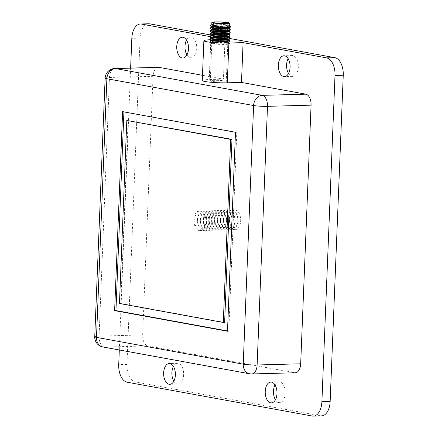 <?xml version="1.0" encoding="UTF-8"?>
<svg xmlns="http://www.w3.org/2000/svg" width="438" height="438" viewBox="0 0 438 438"><rect width="100%" height="100%" fill="white"/><g stroke="black" fill="none" stroke-linecap="round" stroke-linejoin="round"><path stroke-width="0.33" stroke-dasharray="2.19 1.64" d="M219.991 29.434L221.71 29.373L219.991 29.434M219.63 38.407L221.349 38.347L219.63 38.407M220.768 29.302L218.666 29.368L220.79 29.291M220.774 29.182L218.754 29.253L220.774 29.182M219.903 29.461L222.028 29.384L219.903 29.461M218.452 29.915A7.161 0.701 2.3 0 0 227.508 29.603A7.161 0.701 2.3 0 0 222.247 28.716A7.161 0.701 2.3 0 0 213.191 29.028A7.161 0.701 2.3 0 0 218.452 29.915M229.271 25.53A8.765 0.854 2.3 0 0 229.178 25.399A8.765 0.854 2.3 0 0 222.838 24.446A8.765 0.854 2.3 0 0 211.866 24.703A8.765 0.854 2.3 0 0 211.762 24.829M230.333 26.198A9.964 0.975 2.3 0 0 223.123 25.119A9.964 0.975 2.3 0 0 210.651 25.409M229.101 27.2A8.765 0.854 2.3 0 0 229.112 26.942A8.765 0.854 2.3 0 0 222.778 25.99A8.765 0.854 2.3 0 0 211.806 26.247A8.765 0.854 2.3 0 0 211.795 26.504M230.268 27.742A9.964 0.975 2.3 0 0 223.062 26.663A9.964 0.975 2.3 0 0 210.59 26.953M229.041 28.744A8.765 0.854 2.3 0 0 229.052 28.481A8.765 0.854 2.3 0 0 222.712 27.534A8.765 0.854 2.3 0 0 211.746 27.786A8.765 0.854 2.3 0 0 211.735 28.048M230.207 29.286A9.964 0.975 2.3 0 0 223.002 28.202A9.964 0.975 2.3 0 0 210.525 28.492M228.981 30.288A8.765 0.854 2.3 0 0 228.992 30.025A8.765 0.854 2.3 0 0 222.652 29.078A8.765 0.854 2.3 0 0 211.68 29.33A8.765 0.854 2.3 0 0 211.669 29.592M230.147 30.83A9.964 0.975 2.3 0 0 222.937 29.746A9.964 0.975 2.3 0 0 210.464 30.036M228.921 31.826A8.765 0.854 2.3 0 0 228.926 31.569A8.765 0.854 2.3 0 0 222.592 30.616A8.765 0.854 2.3 0 0 211.62 30.874A8.765 0.854 2.3 0 0 211.609 31.131M230.081 32.368A9.964 0.975 2.3 0 0 222.876 31.29A9.964 0.975 2.3 0 0 210.404 31.58M228.855 33.37A8.765 0.854 2.3 0 0 228.866 33.113A8.765 0.854 2.3 0 0 222.526 32.16A8.765 0.854 2.3 0 0 211.559 32.417A8.765 0.854 2.3 0 0 211.549 32.675M230.021 33.912A9.964 0.975 2.3 0 0 222.816 32.834A9.964 0.975 2.3 0 0 210.339 33.124M228.795 34.914A8.765 0.854 2.3 0 0 228.806 34.657A8.765 0.854 2.3 0 0 222.466 33.704A8.765 0.854 2.3 0 0 211.494 33.961A8.765 0.854 2.3 0 0 211.483 34.219M229.961 35.456A9.964 0.975 2.3 0 0 222.75 34.372A9.964 0.975 2.3 0 0 210.278 34.668M228.735 36.458A8.765 0.854 2.3 0 0 228.74 36.195A8.765 0.854 2.3 0 0 222.405 35.248A8.765 0.854 2.3 0 0 211.434 35.5A8.765 0.854 2.3 0 0 211.423 35.763M229.901 37A9.964 0.975 2.3 0 0 222.69 35.916A9.964 0.975 2.3 0 0 210.218 36.206M228.669 37.997A8.765 0.854 2.3 0 0 228.68 37.739A8.765 0.854 2.3 0 0 222.34 36.787A8.765 0.854 2.3 0 0 211.373 37.044A8.765 0.854 2.3 0 0 211.362 37.307M229.835 38.539A9.964 0.975 2.3 0 0 222.63 37.46A9.964 0.975 2.3 0 0 210.158 37.75M228.609 39.54A8.765 0.854 2.3 0 0 228.62 39.283A8.765 0.854 2.3 0 0 222.28 38.33A8.765 0.854 2.3 0 0 211.308 38.588A8.765 0.854 2.3 0 0 211.297 38.845M229.775 40.082A9.964 0.975 2.3 0 0 222.57 39.004A9.964 0.975 2.3 0 0 210.092 39.294M228.548 41.084A8.765 0.854 2.3 0 0 228.559 40.827A8.765 0.854 2.3 0 0 222.219 39.874A8.765 0.854 2.3 0 0 211.247 40.132A8.765 0.854 2.3 0 0 211.236 40.389M222.504 40.548A9.964 0.975 2.3 0 0 210.032 40.838A9.964 0.975 2.3 0 0 210.021 41.134A9.964 0.975 2.3 0 0 217.226 42.212A9.964 0.975 2.3 0 0 229.698 41.922A9.964 0.975 2.3 0 0 229.715 41.626A9.964 0.975 2.3 0 0 222.504 40.548M222.154 41.418A8.765 0.854 2.3 0 0 211.187 41.676A8.765 0.854 2.3 0 0 211.176 41.933A8.765 0.854 2.3 0 0 217.516 42.886A8.765 0.854 2.3 0 0 228.483 42.628A8.765 0.854 2.3 0 0 228.494 42.366A8.765 0.854 2.3 0 0 222.154 41.418M222.444 42.086A9.964 0.975 2.3 0 0 209.972 42.377A9.964 0.975 2.3 0 0 209.955 42.672A9.964 0.975 2.3 0 0 217.166 43.756A9.964 0.975 2.3 0 0 229.638 43.466A9.964 0.975 2.3 0 0 229.649 43.17A9.964 0.975 2.3 0 0 222.444 42.086M222.186 42.721A9.088 0.887 2.3 0 0 210.798 43.258A9.088 0.887 2.3 0 0 217.374 44.243A9.088 0.887 2.3 0 0 228.751 43.981A9.088 0.887 2.3 0 0 222.186 42.721M199.898 230.558A9.844 5.563 -91.6 0 0 200.56 230.607A9.844 5.563 -91.6 0 0 205.192 225.712A9.844 5.563 -91.6 0 0 204.918 215.562A9.844 5.563 -91.6 0 0 200.686 210.979A9.844 5.563 -91.6 0 0 200.024 210.93A9.844 5.563 -91.6 0 0 194.724 220.336A9.844 5.563 -91.6 0 0 199.898 230.558M199.865 211.001A9.844 5.563 88.4 0 1 205.039 221.223A9.844 5.563 88.4 0 1 199.739 230.629A9.844 5.563 88.4 0 1 199.082 230.58A9.844 5.563 88.4 0 1 193.908 220.358A9.844 5.563 88.4 0 1 199.208 210.952A9.844 5.563 88.4 0 1 199.865 211.001M201.436 228.329A7.643 4.32 -91.6 0 0 205.548 224.568A7.643 4.32 -91.6 0 0 205.334 216.69A7.643 4.32 -91.6 0 0 202.049 213.125A7.643 4.32 -91.6 0 0 197.938 216.887A7.643 4.32 -91.6 0 0 198.151 224.771A7.643 4.32 -91.6 0 0 201.436 228.329M202.799 230.476A9.844 5.563 -91.6 0 0 208.094 225.636A9.844 5.563 -91.6 0 0 207.82 215.485A9.844 5.563 -91.6 0 0 203.588 210.902A9.844 5.563 -91.6 0 0 198.294 215.742A9.844 5.563 -91.6 0 0 198.567 225.893A9.844 5.563 -91.6 0 0 202.799 230.476M204.338 228.253A7.643 4.32 -91.6 0 0 208.45 224.491A7.643 4.32 -91.6 0 0 208.236 216.607A7.643 4.32 -91.6 0 0 204.951 213.049A7.643 4.32 -91.6 0 0 200.839 216.81A7.643 4.32 -91.6 0 0 201.053 224.689A7.643 4.32 -91.6 0 0 204.338 228.253M205.701 230.399A9.844 5.563 -91.6 0 0 210.996 225.559A9.844 5.563 -91.6 0 0 210.722 215.408A9.844 5.563 -91.6 0 0 206.49 210.82A9.844 5.563 -91.6 0 0 201.195 215.666A9.844 5.563 -91.6 0 0 201.469 225.816A9.844 5.563 -91.6 0 0 205.701 230.399M207.24 228.171A7.643 4.32 -91.6 0 0 211.351 224.409A7.643 4.32 -91.6 0 0 211.138 216.531A7.643 4.32 -91.6 0 0 207.853 212.972A7.643 4.32 -91.6 0 0 203.741 216.733A7.643 4.32 -91.6 0 0 203.955 224.612A7.643 4.32 -91.6 0 0 207.24 228.171M208.603 230.322A9.844 5.563 -91.6 0 0 213.897 225.477A9.844 5.563 -91.6 0 0 213.624 215.326A9.844 5.563 -91.6 0 0 209.391 210.744A9.844 5.563 -91.6 0 0 204.097 215.584A9.844 5.563 -91.6 0 0 204.371 225.734A9.844 5.563 -91.6 0 0 208.603 230.322M210.141 228.094A7.643 4.32 -91.6 0 0 214.253 224.333A7.643 4.32 -91.6 0 0 214.04 216.454A7.643 4.32 -91.6 0 0 210.755 212.89A7.643 4.32 -91.6 0 0 206.643 216.651A7.643 4.32 -91.6 0 0 206.856 224.535A7.643 4.32 -91.6 0 0 210.141 228.094M211.505 230.24A9.844 5.563 -91.6 0 0 216.799 225.4A9.844 5.563 -91.6 0 0 216.525 215.25A9.844 5.563 -91.6 0 0 212.293 210.667A9.844 5.563 -91.6 0 0 206.999 215.507A9.844 5.563 -91.6 0 0 207.273 225.658A9.844 5.563 -91.6 0 0 211.505 230.24M213.043 228.012A7.643 4.32 -91.6 0 0 217.155 224.256A7.643 4.32 -91.6 0 0 216.941 216.372A7.643 4.32 -91.6 0 0 213.656 212.813A7.643 4.32 -91.6 0 0 209.545 216.575A7.643 4.32 -91.6 0 0 209.758 224.453A7.643 4.32 -91.6 0 0 213.043 228.012M214.406 230.164A9.844 5.563 -91.6 0 0 219.701 225.318A9.844 5.563 -91.6 0 0 219.427 215.173A9.844 5.563 -91.6 0 0 215.195 210.585A9.844 5.563 -91.6 0 0 209.901 215.43A9.844 5.563 -91.6 0 0 210.174 225.581A9.844 5.563 -91.6 0 0 214.406 230.164M215.945 227.935A7.643 4.32 -91.6 0 0 220.057 224.174A7.643 4.32 -91.6 0 0 219.843 216.295A7.643 4.32 -91.6 0 0 216.558 212.737A7.643 4.32 -91.6 0 0 212.446 216.498A7.643 4.32 -91.6 0 0 212.66 224.376A7.643 4.32 -91.6 0 0 215.945 227.935M217.308 230.087A9.844 5.563 -91.6 0 0 222.603 225.241A9.844 5.563 -91.6 0 0 222.329 215.091A9.844 5.563 -91.6 0 0 218.097 210.508A9.844 5.563 -91.6 0 0 212.802 215.348A9.844 5.563 -91.6 0 0 213.076 225.499A9.844 5.563 -91.6 0 0 217.308 230.087M218.847 227.859A7.643 4.32 -91.6 0 0 222.958 224.097A7.643 4.32 -91.6 0 0 222.745 216.219A7.643 4.32 -91.6 0 0 219.46 212.654A7.643 4.32 -91.6 0 0 215.348 216.416A7.643 4.32 -91.6 0 0 215.562 224.3A7.643 4.32 -91.6 0 0 218.847 227.859M220.21 230.005A9.844 5.563 -91.6 0 0 225.504 225.165A9.844 5.563 -91.6 0 0 225.231 215.014A9.844 5.563 -91.6 0 0 220.998 210.426A9.844 5.563 -91.6 0 0 215.704 215.272A9.844 5.563 -91.6 0 0 215.978 225.422A9.844 5.563 -91.6 0 0 220.21 230.005M221.748 227.776A7.643 4.32 -91.6 0 0 225.86 224.021A7.643 4.32 -91.6 0 0 225.647 216.137A7.643 4.32 -91.6 0 0 222.362 212.578A7.643 4.32 -91.6 0 0 218.25 216.339A7.643 4.32 -91.6 0 0 218.463 224.218A7.643 4.32 -91.6 0 0 221.748 227.776M223.112 229.928A9.844 5.563 -91.6 0 0 228.406 225.083A9.844 5.563 -91.6 0 0 228.132 214.938A9.844 5.563 -91.6 0 0 223.9 210.349A9.844 5.563 -91.6 0 0 218.606 215.195A9.844 5.563 -91.6 0 0 218.88 225.346A9.844 5.563 -91.6 0 0 223.112 229.928M224.65 227.7A7.643 4.32 -91.6 0 0 228.762 223.938A7.643 4.32 -91.6 0 0 228.548 216.06A7.643 4.32 -91.6 0 0 225.263 212.501A7.643 4.32 -91.6 0 0 221.152 216.257A7.643 4.32 -91.6 0 0 221.365 224.141A7.643 4.32 -91.6 0 0 224.65 227.7M226.013 229.851A9.844 5.563 -91.6 0 0 231.308 225.006A9.844 5.563 -91.6 0 0 231.034 214.855A9.844 5.563 -91.6 0 0 226.802 210.273A9.844 5.563 -91.6 0 0 221.508 215.113A9.844 5.563 -91.6 0 0 221.781 225.263A9.844 5.563 -91.6 0 0 226.013 229.851M227.552 227.623A7.643 4.32 -91.6 0 0 231.664 223.862A7.643 4.32 -91.6 0 0 231.45 215.978A7.643 4.32 -91.6 0 0 228.165 212.419A7.643 4.32 -91.6 0 0 224.053 216.18A7.643 4.32 -91.6 0 0 224.267 224.064A7.643 4.32 -91.6 0 0 227.552 227.623M228.915 229.769A9.844 5.563 -91.6 0 0 234.21 224.929A9.844 5.563 -91.6 0 0 233.936 214.779A9.844 5.563 -91.6 0 0 229.704 210.191A9.844 5.563 -91.6 0 0 224.409 215.036A9.844 5.563 -91.6 0 0 224.683 225.187A9.844 5.563 -91.6 0 0 228.915 229.769M230.454 227.541A7.643 4.32 -91.6 0 0 234.565 223.785A7.643 4.32 -91.6 0 0 234.352 215.901A7.643 4.32 -91.6 0 0 231.067 212.342A7.643 4.32 -91.6 0 0 226.955 216.104A7.643 4.32 -91.6 0 0 227.169 223.982A7.643 4.32 -91.6 0 0 230.454 227.541M231.817 229.693A9.844 5.563 -91.6 0 0 237.117 224.847A9.844 5.563 -91.6 0 0 236.838 214.697A9.844 5.563 -91.6 0 0 232.605 210.114A9.844 5.563 -91.6 0 0 227.311 214.959A9.844 5.563 -91.6 0 0 227.585 225.105A9.844 5.563 -91.6 0 0 231.817 229.693M233.355 227.464A7.643 4.32 -91.6 0 0 237.467 223.703A7.643 4.32 -91.6 0 0 237.254 215.825A7.643 4.32 -91.6 0 0 233.969 212.266A7.643 4.32 -91.6 0 0 229.857 216.022A7.643 4.32 -91.6 0 0 230.07 223.906A7.643 4.32 -91.6 0 0 233.355 227.464M235.507 210.037A9.844 5.563 88.4 0 1 240.67 220.84A9.844 5.563 88.4 0 1 234.719 229.616A9.844 5.563 88.4 0 1 230.487 225.028A9.844 5.563 88.4 0 1 230.213 214.877A9.844 5.563 88.4 0 1 235.507 210.037M222.783 81.988A8.004 0.783 2.3 0 0 226.265 81.484A8.004 0.783 2.3 0 0 222.011 80.619A8.004 0.783 2.3 0 0 213.755 80.335A8.004 0.783 2.3 0 0 210.273 80.838A8.004 0.783 2.3 0 0 214.521 81.703A8.004 0.783 2.3 0 0 222.783 81.988M224.382 42.196A8.004 0.783 2.3 0 0 227.864 41.692A8.004 0.783 2.3 0 0 223.61 40.827A8.004 0.783 2.3 0 0 215.354 40.548A8.004 0.783 2.3 0 0 211.872 41.046A8.004 0.783 2.3 0 0 216.12 41.911A8.004 0.783 2.3 0 0 224.382 42.196M288.538 73.474A10.402 5.88 -91.6 0 0 292.047 76.305A10.402 5.88 -91.6 0 0 292.743 76.354A10.402 5.88 -91.6 0 0 298.344 66.412A10.402 5.88 -91.6 0 0 292.874 55.61A10.402 5.88 -91.6 0 0 292.179 55.555A10.402 5.88 -91.6 0 0 288.133 58.659M186.949 54.92A10.402 5.88 -91.6 0 0 190.459 57.745A10.402 5.88 -91.6 0 0 191.154 57.8A10.402 5.88 -91.6 0 0 196.755 47.857A10.402 5.88 -91.6 0 0 191.291 37.055A10.402 5.88 -91.6 0 0 190.59 37A10.402 5.88 -91.6 0 0 186.55 40.104M173.842 381.213A10.402 5.88 -91.6 0 0 177.352 384.038A10.402 5.88 -91.6 0 0 178.052 384.093A10.402 5.88 -91.6 0 0 183.653 374.151A10.402 5.88 -91.6 0 0 178.184 363.348A10.402 5.88 -91.6 0 0 177.489 363.294A10.402 5.88 -91.6 0 0 173.443 366.398M275.431 399.768A10.402 5.88 -91.6 0 0 278.94 402.593A10.402 5.88 -91.6 0 0 279.636 402.648A10.402 5.88 -91.6 0 0 285.237 392.705A10.402 5.88 -91.6 0 0 279.772 381.903A10.402 5.88 -91.6 0 0 279.072 381.848A10.402 5.88 -91.6 0 0 275.031 384.953M158.419 67.326A10.003 5.656 -91.6 0 0 153.048 76.294L142.657 334.939A10.003 5.656 -91.6 0 0 147.902 345.916L294.637 372.722A10.003 5.656 -91.6 0 0 295.311 372.771M210.454 36.672L225.028 39.338L223.429 79.13L202.482 75.303M130.633 68.076L119.311 349.978M223.429 79.13L209.238 79.513A16.003 1.56 2.3 0 0 202.274 80.521M148.679 23.772A16.003 9.045 -91.6 0 0 140.078 38.122L126.976 364.416A16.003 9.045 -91.6 0 0 135.364 381.98L320.479 415.793A16.003 9.045 -91.6 0 0 321.552 415.876M229.726 38.462L210.196 34.898M225.028 39.338L210.837 39.721A16.003 1.56 2.3 0 0 210.295 39.738M227.508 330.964L228.817 331.205L236.805 132.243L235.485 132.281M228.817 331.205L227.497 331.238M236.805 132.243L123.921 111.904M123.932 111.63L122.613 111.663M128.126 120.412L120.778 303.452L224.623 322.423M120.778 303.452L119.459 303.49M320.479 415.793L312.228 416.018M135.364 381.98L127.113 382.204M126.976 364.416L118.725 364.64M140.078 38.122L131.833 38.347M251.751 373.953A10.003 5.656 88.4 0 1 251.078 373.899L104.343 347.099A10.003 5.656 88.4 0 1 99.097 336.121L109.489 77.471L153.048 76.294M105.136 78.101A10.003 0.975 2.3 0 1 109.489 77.471A10.003 5.656 88.4 0 1 114.86 68.503M94.745 336.745A10.003 0.975 2.3 0 1 99.097 336.121L142.657 334.939M102.946 346.989A10.003 8.196 100.4 0 0 104.343 347.099L147.902 345.916M249.682 373.795A10.003 8.196 100.4 0 0 251.078 373.899L294.637 372.722M210.837 39.721L209.238 79.513M221.349 38.347L221.71 29.373M227.508 29.603L227.771 23.077M211.176 41.933L210.021 41.134M211.187 41.676L209.972 42.377M210.798 43.258L209.955 42.672M228.751 43.981L229.638 43.466M228.494 42.366L229.649 43.17M228.483 42.628L229.698 41.922M213.191 29.028L213.454 22.502M218.628 38.237L218.989 29.264M199.739 230.629L200.56 230.607M205.334 216.69L204.918 215.562M205.548 224.568L205.192 225.712M208.236 216.607L207.82 215.485M208.45 224.491L208.094 225.636M211.138 216.531L210.722 215.408M211.351 224.409L210.996 225.559M214.04 216.454L213.624 215.326M214.253 224.333L213.897 225.477M216.941 216.372L216.525 215.25M217.155 224.256L216.799 225.4M219.843 216.295L219.427 215.173M220.057 224.174L219.701 225.318M222.745 216.219L222.329 215.091M222.958 224.097L222.603 225.241M225.647 216.137L225.231 215.014M225.86 224.021L225.504 225.165M228.548 216.06L228.132 214.938M228.762 223.938L228.406 225.083M231.45 215.978L231.034 214.855M231.664 223.862L231.308 225.006M234.352 215.901L233.936 214.779M234.565 223.785L234.21 224.929M237.254 215.825L236.838 214.697M237.467 223.703L237.117 224.847M227.864 41.692L226.265 81.484M292.743 76.354L284.492 76.579M191.154 57.8L182.903 58.024M178.052 384.093L169.802 384.318M279.636 402.648L271.385 402.872M279.072 381.848L270.821 382.073M177.489 363.294L169.238 363.518M190.59 37L182.339 37.225M292.179 55.555L283.928 55.779M211.872 41.046L210.273 80.838M230.07 223.906L230.487 225.028M229.857 216.022L230.213 214.877M227.169 223.982L227.585 225.105M226.955 216.104L227.311 214.959M224.267 224.064L224.683 225.187M224.053 216.18L224.409 215.036M221.365 224.141L221.781 225.263M221.152 216.257L221.508 215.113M218.463 224.218L218.88 225.346M218.25 216.339L218.606 215.195M215.562 224.3L215.978 225.422M215.348 216.416L215.704 215.272M212.66 224.376L213.076 225.499M212.446 216.498L212.802 215.348M209.758 224.453L210.174 225.581M209.545 216.575L209.901 215.43M206.856 224.535L207.273 225.658M206.643 216.651L206.999 215.507M203.955 224.612L204.371 225.734M203.741 216.733L204.097 215.584M201.053 224.689L201.469 225.816M200.839 216.81L201.195 215.666M198.151 224.771L198.567 225.893M197.938 216.887L198.294 215.742M199.208 210.952L200.024 210.93"/><path stroke-width="0.66" d="M218.715 23.389A7.161 0.701 2.3 0 0 227.771 23.077A7.161 0.701 2.3 0 0 222.509 22.196A7.161 0.701 2.3 0 0 213.454 22.502A7.161 0.701 2.3 0 0 218.715 23.389M211.855 22.442L211.762 24.829A8.765 0.854 2.3 0 0 218.195 25.913A8.765 0.854 2.3 0 0 229.271 25.53L229.37 23.143A8.765 0.854 2.3 0 0 222.931 22.059A8.765 0.854 2.3 0 0 211.855 22.442A8.765 0.854 2.3 0 0 218.294 23.526A8.765 0.854 2.3 0 0 229.37 23.143M211.762 24.763L210.651 25.409A9.964 0.975 2.3 0 0 210.64 25.705A9.964 0.975 2.3 0 0 217.845 26.784A9.964 0.975 2.3 0 0 230.322 26.494A9.964 0.975 2.3 0 0 230.333 26.198L229.277 25.464M210.64 25.705L211.795 26.504A8.765 0.854 2.3 0 0 218.135 27.457A8.765 0.854 2.3 0 0 229.101 27.2L230.322 26.494M211.598 26.368L210.59 26.953A9.964 0.975 2.3 0 0 210.579 27.244A9.964 0.975 2.3 0 0 217.785 28.328A9.964 0.975 2.3 0 0 230.257 28.037A9.964 0.975 2.3 0 0 230.268 27.742L229.315 27.079M210.579 27.244L211.735 28.048A8.765 0.854 2.3 0 0 218.069 28.996A8.765 0.854 2.3 0 0 229.041 28.744L230.257 28.037M211.532 27.912L210.525 28.492A9.964 0.975 2.3 0 0 210.514 28.788A9.964 0.975 2.3 0 0 217.724 29.872A9.964 0.975 2.3 0 0 230.196 29.581A9.964 0.975 2.3 0 0 230.207 29.286L229.249 28.623M210.514 28.788L211.669 29.592A8.765 0.854 2.3 0 0 218.009 30.54A8.765 0.854 2.3 0 0 228.981 30.288L230.196 29.581M211.472 29.45L210.464 30.036A9.964 0.975 2.3 0 0 210.454 30.331A9.964 0.975 2.3 0 0 217.659 31.41A9.964 0.975 2.3 0 0 230.136 31.12A9.964 0.975 2.3 0 0 230.147 30.83L229.189 30.162M210.454 30.331L211.609 31.131A8.765 0.854 2.3 0 0 217.949 32.084A8.765 0.854 2.3 0 0 228.921 31.826L230.136 31.12M211.412 30.994L210.404 31.58A9.964 0.975 2.3 0 0 210.393 31.875A9.964 0.975 2.3 0 0 217.598 32.954A9.964 0.975 2.3 0 0 230.07 32.664A9.964 0.975 2.3 0 0 230.081 32.368L229.129 31.706M210.393 31.875L211.549 32.675A8.765 0.854 2.3 0 0 217.883 33.627A8.765 0.854 2.3 0 0 228.855 33.37L230.07 32.664M211.346 32.538L210.339 33.124A9.964 0.975 2.3 0 0 210.328 33.419A9.964 0.975 2.3 0 0 217.538 34.498A9.964 0.975 2.3 0 0 230.01 34.208A9.964 0.975 2.3 0 0 230.021 33.912L229.063 33.25M210.328 33.419L211.483 34.219A8.765 0.854 2.3 0 0 217.823 35.171A8.765 0.854 2.3 0 0 228.795 34.914L230.01 34.208M211.286 34.082L210.278 34.668A9.964 0.975 2.3 0 0 210.267 34.958A9.964 0.975 2.3 0 0 217.472 36.042A9.964 0.975 2.3 0 0 229.95 35.752A9.964 0.975 2.3 0 0 229.961 35.456L229.003 34.794M210.267 34.958L211.423 35.763A8.765 0.854 2.3 0 0 217.763 36.71A8.765 0.854 2.3 0 0 228.735 36.458L229.95 35.752M211.226 35.626L210.218 36.206A9.964 0.975 2.3 0 0 210.207 36.502A9.964 0.975 2.3 0 0 217.412 37.586A9.964 0.975 2.3 0 0 229.884 37.296A9.964 0.975 2.3 0 0 229.901 37L228.943 36.338M210.207 36.502L211.362 37.307A8.765 0.854 2.3 0 0 217.697 38.254A8.765 0.854 2.3 0 0 228.669 37.997L229.884 37.296M211.16 37.164L210.158 37.75A9.964 0.975 2.3 0 0 210.141 38.046A9.964 0.975 2.3 0 0 217.352 39.124A9.964 0.975 2.3 0 0 229.824 38.834A9.964 0.975 2.3 0 0 229.835 38.539L228.877 37.876M210.141 38.046L211.297 38.845A8.765 0.854 2.3 0 0 217.637 39.798A8.765 0.854 2.3 0 0 228.609 39.54L229.824 38.834M211.1 38.708L210.092 39.294A9.964 0.975 2.3 0 0 210.081 39.59A9.964 0.975 2.3 0 0 217.286 40.668A9.964 0.975 2.3 0 0 229.764 40.378A9.964 0.975 2.3 0 0 229.775 40.082L228.817 39.42M210.081 39.59L211.236 40.389A8.765 0.854 2.3 0 0 217.576 41.342A8.765 0.854 2.3 0 0 228.548 41.084L229.764 40.378M283.797 76.524A10.402 5.88 -91.6 0 0 284.492 76.579A10.402 5.88 -91.6 0 0 290.093 66.636A10.402 5.88 -91.6 0 0 284.623 55.834A10.402 5.88 -91.6 0 0 283.928 55.779A10.402 5.88 -91.6 0 0 278.327 65.722A10.402 5.88 -91.6 0 0 283.797 76.524M182.208 57.969A10.402 5.88 -91.6 0 0 182.903 58.024A10.402 5.88 -91.6 0 0 188.51 48.081A10.402 5.88 -91.6 0 0 183.04 37.279A10.402 5.88 -91.6 0 0 182.339 37.225A10.402 5.88 -91.6 0 0 176.738 47.167A10.402 5.88 -91.6 0 0 182.208 57.969M169.101 384.263A10.402 5.88 -91.6 0 0 169.802 384.318A10.402 5.88 -91.6 0 0 175.403 374.375A10.402 5.88 -91.6 0 0 169.933 363.573A10.402 5.88 -91.6 0 0 169.238 363.518A10.402 5.88 -91.6 0 0 163.637 373.461A10.402 5.88 -91.6 0 0 169.101 384.263M270.689 402.818A10.402 5.88 -91.6 0 0 271.385 402.872A10.402 5.88 -91.6 0 0 276.991 392.93A10.402 5.88 -91.6 0 0 271.522 382.128A10.402 5.88 -91.6 0 0 270.821 382.073A10.402 5.88 -91.6 0 0 265.22 392.015A10.402 5.88 -91.6 0 0 270.689 402.818M119.311 349.978L118.725 364.64A16.003 9.045 -91.6 0 0 127.113 382.204L312.228 416.018A16.003 9.045 -91.6 0 0 313.301 416.1A16.003 9.045 -91.6 0 0 321.897 401.75L335.004 75.456A16.003 9.045 -91.6 0 0 326.611 57.893L243.085 42.634L241.486 82.426L305.828 94.181A10.003 5.656 -91.6 0 1 311.068 105.158L300.682 363.803A10.003 5.656 -91.6 0 1 295.311 372.771L251.751 373.953A10.003 5.656 88.4 0 0 257.122 364.98L300.682 363.803M159.093 67.375A10.003 5.656 -91.6 0 0 158.419 67.326L114.86 68.503A10.003 5.656 88.4 0 1 115.528 68.558L159.093 67.375L202.482 75.303M210.454 36.672L141.501 24.079A16.003 9.045 -91.6 0 0 140.428 23.997A16.003 9.045 -91.6 0 0 131.833 38.347L130.633 68.076M210.295 39.738A16.003 1.56 2.3 0 0 203.873 40.729L202.274 80.521A16.003 1.56 2.3 0 0 210.777 82.245A16.003 1.56 2.3 0 0 227.3 82.809L241.486 82.426M313.301 416.1L321.552 415.876A16.003 9.045 -91.6 0 0 330.148 401.526L343.255 75.232A16.003 9.045 -91.6 0 0 334.862 57.668L229.726 38.462M210.196 34.898L149.752 23.855A16.003 9.045 -91.6 0 0 148.679 23.772L140.428 23.997M203.873 40.729A16.003 1.56 2.3 0 0 212.375 42.453A16.003 1.56 2.3 0 0 228.899 43.017L243.085 42.634M288.133 58.659A10.402 5.88 -91.6 0 0 288.538 73.474M186.55 40.104A10.402 5.88 -91.6 0 0 186.949 54.92M173.443 366.398A10.402 5.88 -91.6 0 0 173.842 381.213M275.031 384.953A10.402 5.88 -91.6 0 0 275.431 399.768M227.497 331.238L235.485 132.281L122.613 111.663L114.619 310.624L227.497 331.238M123.921 111.904L115.944 310.586L227.508 330.964M115.944 310.586L114.619 310.624M223.298 322.456L224.623 322.423L231.97 139.377L126.806 120.445L119.459 303.49L223.298 322.456L230.651 139.415L126.806 120.445M231.97 139.377L230.651 139.415M94.745 336.745A10.003 10.003 0 0 0 102.946 346.989A10.003 8.196 100.4 0 1 96.491 337.375A10.003 0.975 2.3 0 1 94.745 336.745L105.136 78.101A10.003 0.975 2.3 0 0 106.883 78.725L96.491 337.375L243.227 364.175L253.618 105.531L106.883 78.725A10.003 8.196 100.4 0 1 115.528 68.558L262.263 95.358L305.828 94.181M343.255 75.232L335.004 75.456M334.862 57.668L326.611 57.893M330.148 401.526L321.897 401.75M149.752 23.855L141.501 24.079M102.946 346.989L249.682 373.795A10.003 8.196 100.4 0 1 243.227 364.175A10.003 0.975 2.3 0 0 257.122 364.98L267.509 106.335A10.003 0.975 2.3 0 1 253.618 105.531A10.003 8.196 100.4 0 1 262.263 95.358A10.003 5.656 88.4 0 1 267.509 106.335L311.068 105.158M228.899 43.017L227.3 82.809M211.039 40.252L210.032 40.838M228.756 40.964L229.715 41.626M249.682 373.795A10.003 10.003 0 0 0 251.751 373.953M114.86 68.503A10.003 10.003 0 0 0 105.136 78.101"/></g></svg>
